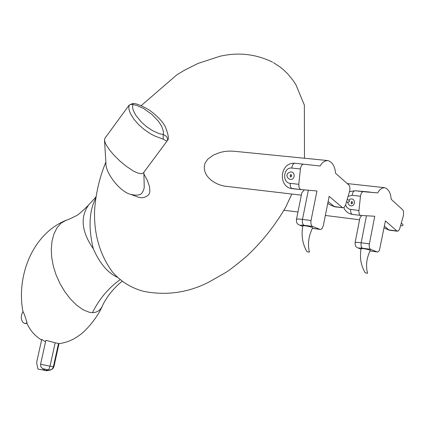 <?xml version="1.0" encoding="UTF-8"?>
<svg xmlns="http://www.w3.org/2000/svg" width="425" height="425" viewBox="0 0 425 425"><rect width="100%" height="100%" fill="white"/><g stroke="black" fill="none" stroke-linecap="round" stroke-linejoin="round"><path stroke-width="0.64" d="M24.868 323.537L22.934 322.421L21.537 319.738L21.255 317.178L21.733 314.192L22.992 311.456C24.326 314.123 25.665 317.927 27.019 322.873L27.03 323.324L24.884 323.537L27.019 322.873M122.336 281.196C118.15 284.277 113.714 288.814 109.023 294.801C105.809 299.354 103.588 303.083 102.372 305.984C100.396 310.324 97.091 312.545 92.459 312.657L89.213 312.242L83.093 309.756L76.675 305.219L70.476 299.062L64.818 291.699L59.968 283.539L56.116 274.97L53.332 266.188L51.712 257.523L51.271 249.098L52.009 241.193L53.932 233.984L56.998 227.832L61.147 223.061L66.215 220.219C68.26 219.667 71.32 218.307 75.39 216.139C77.292 215.725 81.728 211.99 88.682 204.93M55.17 342.794L45.884 340.292L40.582 364.252L50.023 366.175L55.17 342.794L58.512 343.469L53.38 366.78L53.932 366.658L53.858 366.95L52.663 368.863L50.331 370.053M45.342 370.435L38.011 369.144L36.773 363.513L36.773 361.787L41.735 339.416L45.533 341.87M143.841 172.316L144.25 187.223L143.677 189.948L142.481 192.243C141.042 195.16 137.068 195.867 130.549 194.358L136.595 196.515C141.105 198.618 145.201 197.965 148.888 194.57L149.871 191.558L149.542 186.702L147.502 180.673L143.9 173.979M327.951 160.576L233.947 151.242L229.303 151.066L224.671 151.47L220.07 152.442L213.504 155.003L207.782 159.184L205.089 163.067C200.749 175.822 215.433 185.252 225.994 186.299L301.341 195.165M105.873 162.047C99.392 177.799 95.62 194.14 94.552 211.066L94.552 211.066C93.936 234.43 99.886 254.724 112.397 271.947L113.039 272.685L112.397 271.947C120.912 281.663 131.421 288.145 143.921 291.401C166.643 295.784 188.371 292.644 209.111 281.972L225.792 272.452C229.994 269.827 237.118 264.276 247.164 255.802C262.305 241.517 275.15 225.324 285.696 207.219L291.821 194.044M141.791 173.777L143.363 172.959L166.935 141.19L163.184 139.177L154.673 135.968L150.907 134.002L144.224 129.54L138.582 124.594L133.923 119.25L130.48 113.64L129.349 110.739L128.791 107.87L129.12 105.15L104.917 138.268L104.497 140.112L105.129 142.614L106.383 145.207L109.958 150.461L114.543 155.773L119.919 161.038L126.092 166.164L133.312 170.972L137.472 172.964L141.791 173.777M347.252 199.378L349.212 200.478L349.547 201.392L348.527 202.188L346.455 202.082M291.747 175.854L291.279 174.824L290.004 175.663L291.056 176.758L291.747 175.854M294.185 176.056C294.116 173.081 292.804 171.727 290.248 171.987L287.89 173.188L286.848 175.286L287.438 177.565L289.627 179.254C292.017 179.924 293.537 178.856 294.185 176.056M347.746 202.162L348.261 204.149L350.062 205.663C352.314 206.396 353.797 205.434 354.514 202.773C354.317 199.803 352.957 198.555 350.439 199.022L348.622 200.164M350.986 202.571L352.001 203.607L352.654 202.768L352.219 201.811L350.986 202.571M401.253 223.337L402.746 224.182L403.075 225.043L402.108 225.787L400.584 225.702M306.951 251.685L306.951 251.685C302.467 243.865 301.097 235.227 302.844 225.771C304.709 225.542 307.764 226.063 312.003 227.322L312.662 227.758C308.592 235.928 307.509 244.067 309.416 252.168L306.951 251.685L309.416 252.168M367.413 273.238L365.234 272.861L367.413 273.238M367.551 273.307C365.612 265.668 366.547 258.033 370.34 250.405L369.814 250.054C365.856 248.896 362.955 248.402 361.123 248.572C359.513 257.412 360.883 265.508 365.234 272.861M370.101 250.909L377.581 251.972L378.547 251.52L379.44 250.288L385.406 220.915L397.125 231.157L398.384 230.913L399.606 229.043L403.511 215.284L403.538 211.347L402.751 209.849L391.159 199.229C390.703 192.913 388.562 189.067 384.737 187.691C381.889 187.717 379.536 189.465 377.682 192.923L363.348 191.68C361.898 191.866 360.942 193.386 360.48 196.238L352.166 195.288L348.133 196.393M294.945 163.269C279.453 162.053 277.961 187.372 292.251 188.647L300.884 189.64L291.619 188.413L290.424 186.665L290.137 183.34L298.786 184.312L299.072 187.648L300.491 189.529L316.944 190.979L311.036 220.517C310.606 223.545 311.111 225.51 312.55 226.424L304.013 225.292C299.763 224.857 299.333 225.213 302.733 226.366M361.803 215.491L359.948 217.876L355.103 242.648C355.502 242.229 357.526 242.266 361.176 242.76L369.383 243.886C368.99 246.712 369.415 248.535 370.669 249.347L362.472 248.205C358.248 247.732 357.765 248.025 361.027 249.087M304.215 189.917L301.824 192.78L296.459 219.412C296.862 218.944 298.871 218.944 302.483 219.406L311.036 220.517M45.496 370.531L48.641 369.909L49.927 370.148L46.123 370.775L42.511 368.666L40.827 366.738L40.582 364.252M96.061 196.807L88.804 204.781C79.996 216.947 81.504 231.636 93.335 248.843C99.843 263.601 107.998 273.147 117.805 277.493M93.335 248.843C88.235 227.965 89.096 210.949 95.907 197.8M298.786 184.312L300.417 168.975L291.757 168.066C283.507 166.892 281.828 182.713 290.137 183.34M312.386 228.337L319.956 229.346L312.55 226.424M102.367 305.995C97.378 318.107 84.623 332.1 79.677 335.054C73.424 339.841 66.417 342.709 58.65 343.671L58.512 343.469M59.001 343.639L53.932 366.658M46.777 370.77L51.383 369.585L52.588 368.491L53.38 366.78L50.023 366.175L48.641 369.909L42.511 368.666M291.757 168.066C292.262 165.022 293.346 163.423 295.014 163.274L320.094 165.989C322.139 162.408 324.758 160.602 327.957 160.576C332.419 162.09 334.948 166.303 335.538 173.214L349.047 185.204L349.86 187.101L349.855 190.342L345.557 205.105L344.08 207.416L342.943 207.767L334.544 206.747L329.37 204.553L333.816 206.407L342.943 207.767M319.956 229.346L321.045 229.314L321.868 228.714L323.26 225.909L329.157 196.318L342.221 207.427M303.668 164.162C302.005 164.31 300.921 165.915 300.417 168.975M345.573 205.062L346.896 207.442L349.334 209.196L358.95 210.529L360.48 196.238M358.95 210.529C358.785 213.308 359.375 214.938 360.708 215.422L374.754 216.256L369.383 243.886M377.124 251.898L370.669 249.347M377.682 192.923L354.965 190.735M130.549 194.358C119.117 191.436 105.103 171.774 105.958 163.413L104.497 140.112M166.935 141.19L167.386 140.388C167.981 137.849 166.595 135.904 163.216 134.555L163.503 131.777L161.734 126.368L158.493 121.316L151.884 114.383L143.538 108.449L136.792 105.411L132.898 104.566L132.552 107.228L133.11 109.884L135.607 115.026L141.477 122.214L146.471 126.592L152.336 130.533L159.216 133.673L163.216 134.555L163.184 139.177M129.12 105.15L132.919 103.402L132.898 104.566L130.656 104.454L129.067 105.315M384.402 226.127L389.061 230.116L384.253 227.965L388.721 229.898L396.785 230.94M120.259 279.592C108.534 287.9 99.264 298.924 92.459 312.657M308.337 190.262L302.483 219.406C302.058 222.424 302.568 224.384 304.013 225.292M328.105 201.593L334.544 206.747M366.44 215.767L361.176 242.76C360.777 245.576 361.213 247.393 362.472 248.205M360.655 215.417L352.415 214.397C351.071 213.913 350.482 212.288 350.641 209.52M369.463 191.999L355.045 190.745L363.348 191.68M349.525 191.664L355.045 190.745C353.584 190.926 352.628 192.44 352.166 195.288M26.929 323.361C30.127 330.438 35.02 335.989 41.597 340.027M22.939 311.541C16.288 276.696 31.971 234.164 66.215 220.219M272.542 62.13C255.76 53.98 238.218 52.031 219.927 56.281L197.976 63.442L184.232 70.353L176.704 74.954L141.217 105.623M291.279 174.824L290.642 174.404L290.822 174.728M351.523 203.575L351.215 203.888L352.001 203.607M283.964 210.237L297.952 212.001M325.353 215.459L359.582 219.773M94.584 210.513L94.552 211.055M273.461 62.645L280.048 66.975L284.112 70.343L287.884 74.062L292.926 80.213L295.853 84.633L304.358 105.065L304.481 158.249M50.931 369.888L49.927 370.148M347.252 183.584L384.737 187.691M320.253 229.426L312.37 228.374M302.722 226.413C298.196 224.395 296.283 224.671 296.459 219.412M329.37 204.553L327.781 203.224M377.358 251.961L370.085 250.941M361.016 249.13C357.165 247.292 355.098 248.115 355.103 242.648M360.708 215.422L352.415 214.397C348.399 213.727 345.514 211.469 343.761 207.618M389.327 230.191L397.391 231.232M351.767 201.71L351.597 201.381L352.219 201.811M290.599 176.747L290.307 177.055L291.056 176.758M132.919 103.402C136.526 103.493 142.035 105.745 149.441 110.165C156.862 115.563 162.1 120.971 165.155 126.39C168.486 134.768 169.23 139.432 167.386 140.388"/></g></svg>
